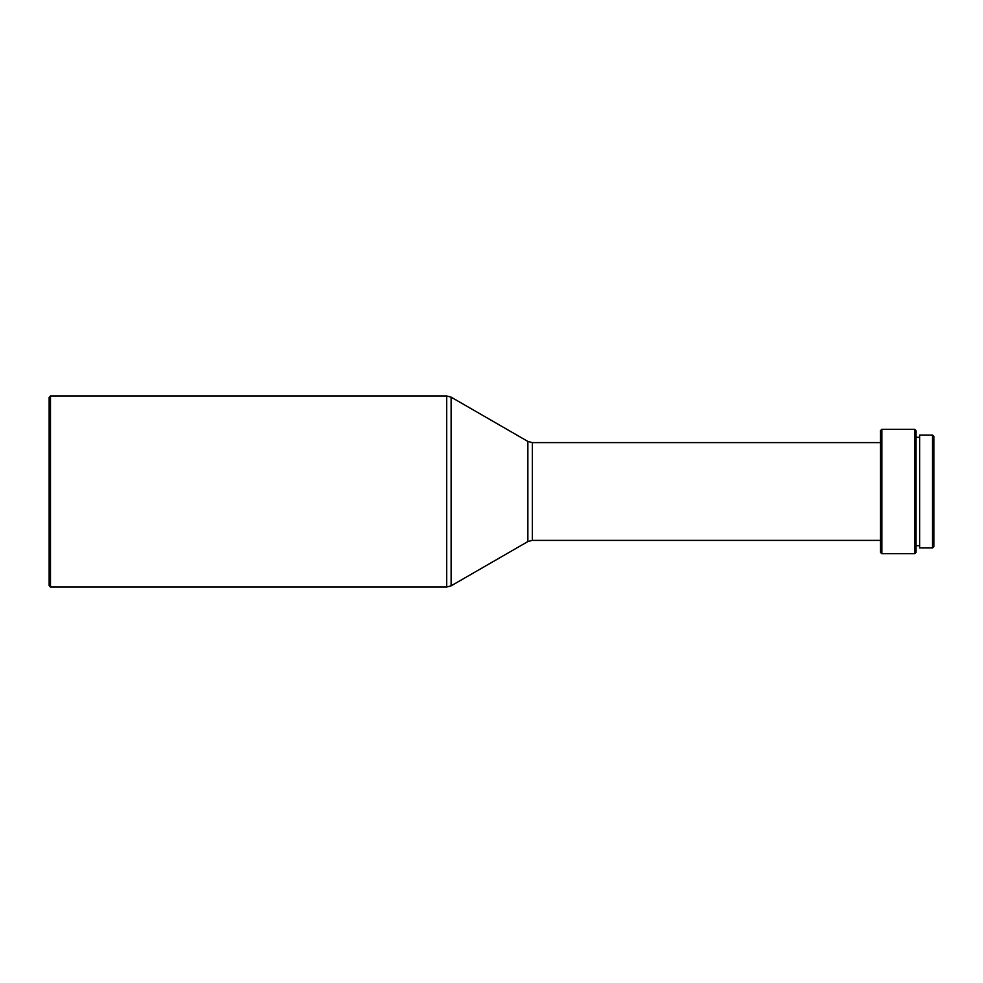 <?xml version="1.0" encoding="UTF-8"?>
<svg xmlns="http://www.w3.org/2000/svg" width="983" height="983" viewBox="0 0 983 983"><rect width="100%" height="100%" fill="white"/><g stroke="black" fill="none" stroke-linecap="round" stroke-linejoin="round"><path stroke-width="1.47" d="M50.477 587.035L49.15 585.696L49.15 397.304L50.477 395.965L50.477 587.035L446.687 587.035L446.687 395.965L50.477 395.965M881.862 553.712L880.522 552.372L880.522 430.628L881.862 429.288L881.862 553.712L914.743 553.712L914.743 429.288L881.862 429.288M914.743 553.712L916.07 552.372L916.07 430.628L914.743 429.288M932.523 491.5L932.523 435.064L919.633 435.064L919.633 547.936L932.523 547.936L932.523 491.5M932.523 547.936L933.85 546.597L933.85 436.403L932.523 435.064M880.522 540.38L532.319 540.38L527.871 541.572L451.123 585.843L451.123 397.157L446.687 395.965M527.871 541.572L527.871 441.428L451.123 397.157M532.319 540.38L532.319 442.62L527.871 441.428M880.522 442.62L532.319 442.62M919.633 437.288L916.07 437.288M919.633 545.712L916.07 545.712M451.123 585.843L446.687 587.035"/></g></svg>
